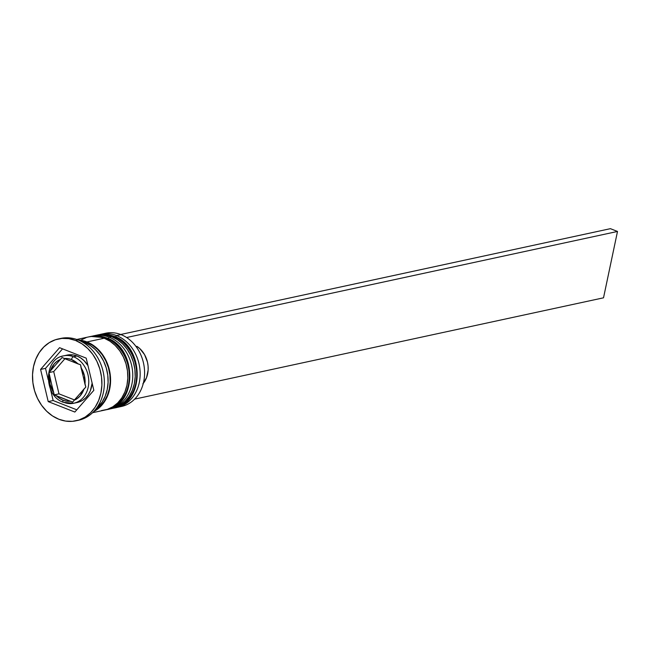 <?xml version="1.0" encoding="UTF-8"?>
<svg xmlns="http://www.w3.org/2000/svg" width="650" height="650" viewBox="0 0 650 650"><rect width="100%" height="100%" fill="white"/><g stroke="black" fill="none" stroke-linecap="round" stroke-linejoin="round"><path stroke-width="0.97" d="M117.65 406.924A37.456 30.721 -102.2 0 0 136.614 371.735A37.456 30.721 -102.2 0 0 113.084 336.302L113.579 336.196A37.456 30.721 -102.2 0 0 98.239 334.839L114.018 336.229C144.649 346.076 145.064 403.382 114.059 408.07A37.456 30.721 -102.2 0 0 137.199 374.213A37.456 30.721 -102.2 0 0 113.579 336.196A2.641 1.324 -68.6 0 1 114.043 336.237A2.641 1.324 111.4 0 0 113.579 336.196A37.456 30.721 77.8 0 1 137.109 371.629A37.456 30.721 77.8 0 1 118.146 406.819M113.579 336.196L113.084 336.302A37.456 30.721 77.8 0 1 136.711 374.319A37.456 30.721 77.8 0 1 113.563 408.176L114.059 408.07M97.004 335.116L97.744 334.945A37.456 30.721 77.8 0 1 113.084 336.302M97.744 334.945L98.239 334.839A37.456 30.721 -102.2 0 0 97.987 334.888M110.256 408.517A37.456 30.721 -102.2 0 0 129.22 373.336A37.456 30.721 -102.2 0 0 105.69 337.902L106.186 337.797A37.456 30.721 -102.2 0 0 90.846 336.432L106.624 337.821C137.256 347.677 137.67 404.983 106.665 409.662A37.456 30.721 -102.2 0 0 129.805 375.806A37.456 30.721 -102.2 0 0 106.186 337.797A2.641 1.324 -68.6 0 1 106.641 337.829A2.641 1.324 111.4 0 0 106.186 337.797A37.456 30.721 77.8 0 1 129.716 373.222A37.456 30.721 77.8 0 1 110.752 408.411M106.186 337.797L105.69 337.902A37.456 30.721 77.8 0 1 129.317 375.911A37.456 30.721 77.8 0 1 106.169 409.768A37.456 30.721 77.8 0 1 105.438 409.923L106.665 409.662M89.611 336.708L90.35 336.537A37.456 30.721 77.8 0 1 105.69 337.902M90.35 336.537L90.846 336.432A37.456 30.721 -102.2 0 0 90.594 336.489M63.879 402.358A24.237 19.882 -102.2 0 0 76.448 402.431A24.237 19.882 -102.2 0 0 88.717 379.657A24.237 19.882 -102.2 0 0 73.491 356.736A2.641 1.324 111.4 0 0 71.492 359.548A21.596 17.713 77.8 0 1 78.016 363.902L80.551 364.78L81.031 367.648A21.596 17.713 77.8 0 1 84.971 384.272L85.832 387.059L83.972 389.009A21.596 17.713 77.8 0 1 74.157 400.238L72.686 402.106L70.151 401.229A21.596 17.713 77.8 0 1 62.928 400.189A2.641 1.324 111.4 0 0 63.416 402.326A2.641 1.324 -68.6 0 1 62.928 400.189L66.528 401.148L70.151 401.229L56.396 395.834L59.499 398.393L62.928 400.189A21.596 17.713 77.8 0 1 56.396 395.834L54.251 394.875L58.987 393.851L74.441 399.912L58.987 393.851L54.251 394.875L49.441 375.456L50.009 384.126L53.389 392.088L48.969 372.596L53.706 371.572L58.987 393.851L53.706 371.572L48.969 372.596L60.255 359.499L57.07 361.262L54.291 363.797L50.44 370.727L62.116 357.549L78.016 363.902L71.492 359.548L67.892 358.589L64.261 358.507L80.551 364.78L84.971 384.272L84.403 375.611L81.031 367.648L85.832 387.059L74.157 400.238L77.35 398.466L80.121 395.931L83.972 389.009L72.686 402.106L54.251 394.875L53.389 392.088A21.596 17.713 77.8 0 1 49.441 375.456L48.969 372.596L50.44 370.727A21.596 17.713 77.8 0 1 60.255 359.499L62.116 357.549L64.261 358.507A21.596 17.713 77.8 0 1 71.492 359.548A2.641 1.324 -68.6 0 1 73.491 356.736A24.237 19.882 77.8 0 1 88.782 381.331A24.237 19.882 77.8 0 1 73.808 403.236A24.237 19.882 77.8 0 1 63.879 402.358A2.641 1.324 -68.6 0 1 63.416 402.326M66.926 355.127L73.044 354.933L76.944 355.989L73.491 356.736L76.944 355.989L80.657 357.923L84.045 360.652L87.969 365.592A24.237 19.882 -102.2 0 0 76.944 355.989A24.237 19.882 -102.2 0 0 67.015 355.111L63.57 355.859A24.237 19.882 77.8 0 1 73.491 356.736A24.237 19.882 -102.2 0 0 60.921 356.663M63.57 355.859C43.331 358.922 43.583 395.98 63.44 402.334L73.808 403.236L77.252 402.496A24.237 19.882 -102.2 0 0 92.129 383.142L90.334 390.764L88.319 394.607L85.686 397.841L82.534 400.343L78.983 402.025L75.164 402.805M115.546 407.704A37.456 30.721 -102.2 0 0 140.156 374.473A37.456 30.721 -102.2 0 0 116.537 335.562A37.456 30.721 77.8 0 1 140.156 373.571A37.456 30.721 77.8 0 1 117.016 407.428L121.452 406.469A37.456 30.721 -102.2 0 0 144.593 372.613A37.456 30.721 -102.2 0 0 120.973 334.604A37.456 30.721 77.8 0 1 144.584 373.977A37.456 30.721 77.8 0 1 119.21 406.851M116.537 335.562L115.586 336.895L116.537 335.562L120.973 334.604L116.537 335.562A37.456 30.721 -102.2 0 0 99.734 334.555A37.456 30.721 77.8 0 1 101.197 334.197A37.456 30.721 77.8 0 1 116.537 335.562M108.152 409.297A37.456 30.721 -102.2 0 0 132.763 376.074A37.456 30.721 -102.2 0 0 109.143 337.155L108.192 338.488L109.143 337.155A37.456 30.721 77.8 0 1 132.763 375.164A37.456 30.721 77.8 0 1 109.622 409.029L112.084 408.493A37.456 30.721 -102.2 0 0 135.232 374.636A37.456 30.721 -102.2 0 0 111.605 336.627L109.143 337.155L111.605 336.627A37.456 30.721 -102.2 0 0 96.265 335.262L93.803 335.798A37.456 30.721 77.8 0 1 109.143 337.155A37.456 30.721 -102.2 0 0 92.341 336.156A37.456 30.721 77.8 0 1 93.803 335.798M76.05 420.786A41.868 34.336 77.8 0 1 58.906 419.266L65.642 421.086L72.434 421.33L79.024 419.973L85.166 417.081L90.618 412.75L95.168 407.16L98.638 400.522L100.904 393.088L101.879 385.149L101.522 377.008L99.84 368.973L96.907 361.359L92.836 354.453L87.774 348.522L81.924 343.801L75.514 340.462L77.976 339.934L75.514 340.462A41.868 34.336 77.8 0 1 101.912 382.947A41.868 34.336 77.8 0 1 76.05 420.786L78.512 420.257A41.868 34.336 -102.2 0 0 104.382 382.411A41.868 34.336 -102.2 0 0 77.976 339.934A41.868 34.336 77.8 0 1 104.382 383.175A41.868 34.336 77.8 0 1 77.277 420.493M86.962 341.949A37.456 30.721 77.8 0 1 110.378 375.928A37.456 30.721 77.8 0 1 93.722 411.564L100.474 406.624L104.544 401.627L107.656 395.688L109.679 389.033L110.557 381.932L110.232 374.644L108.729 367.453L106.104 360.644L102.456 354.461L97.931 349.164L92.698 344.939L86.962 341.949L104.211 338.219L86.962 341.949L78.268 340.048A37.456 30.721 77.8 0 1 86.962 341.949M92.576 412.709L104.691 410.093A37.456 30.721 -102.2 0 0 127.839 376.236A37.456 30.721 -102.2 0 0 104.211 338.219A37.456 30.721 -102.2 0 0 88.871 336.863L76.749 339.479M84.492 342.485L83.493 342.696L84.492 342.485A37.456 30.721 -102.2 0 0 81.25 341.429L84.492 342.485A37.456 30.721 -102.2 0 1 107.478 373.206A37.456 30.721 -102.2 0 1 95.867 409.077L102.082 402.155L105.186 396.216L107.218 389.569L108.087 382.46L107.77 375.172L106.267 367.989L103.642 361.173L99.994 354.998L95.469 349.692L90.236 345.467L84.492 342.485M142.862 383.841L146.551 377.593L148.143 370.045L148.086 366.056L147.452 362.082L144.568 354.648L139.823 348.611L136.923 346.361L136.061 346.548L136.923 346.361A23.359 19.159 -102.2 0 1 143.325 383.297M86.873 342.363A37.017 30.363 77.8 0 1 109.931 375.213A37.017 30.363 77.8 0 1 94.632 410.572L100.23 406.283L104.252 401.334L107.323 395.468L109.33 388.895L110.191 381.875L109.866 374.676L108.388 367.567L105.796 360.839L102.188 354.729L97.719 349.489L92.544 345.312L86.873 342.363L79.503 340.576M75.514 340.462L68.778 338.642L61.986 338.406L55.388 339.763L49.246 342.656L43.802 346.986L39.252 352.576L35.774 359.214L33.508 366.641L32.532 374.587L32.898 382.728L34.572 390.764L37.505 398.377L41.584 405.283L46.637 411.206L52.487 415.935L58.906 419.266A41.868 34.336 77.8 0 1 32.5 376.789A41.868 34.336 77.8 0 1 58.362 338.942A41.868 34.336 77.8 0 1 75.514 340.462M93.836 390.317L74.839 412.051L48.214 401.602L40.584 369.419L59.572 347.685L86.198 358.134L93.836 390.317L74.839 412.051L48.214 401.602L53.146 400.538L76.789 409.817L53.146 400.538L48.214 401.602L40.584 369.419L45.508 368.355L48.206 379.714L45.508 368.355L40.584 369.419L59.572 347.685L86.198 358.134L93.836 390.317M59.605 338.707A41.868 34.336 77.8 0 1 77.976 339.934A41.868 34.336 -102.2 0 0 60.832 338.414L58.362 338.942M101.457 410.572L107.356 409.362L112.848 406.77L117.723 402.902L121.794 397.898L124.906 391.958L126.937 385.304L127.806 378.202L127.481 370.914L125.978 363.724L123.354 356.915L119.714 350.74L115.188 345.434L109.956 341.209L104.211 338.219L98.183 336.594L92.105 336.375L88.725 336.895M86.206 337.594L80.714 340.186M110.849 408.728L114.749 407.761L120.242 405.169L125.117 401.302L129.188 396.297L132.299 390.358L134.331 383.711L135.2 376.602L134.875 369.314L133.372 362.131L130.748 355.314L127.108 349.139L122.582 343.834L117.349 339.609L111.605 336.627L105.584 334.994L96.119 335.294M103.431 333.816A37.456 30.721 77.8 0 1 120.973 334.604A37.456 30.721 -102.2 0 0 105.633 333.239L101.197 334.197M50.391 388.919L53.146 400.538L50.391 388.919M62.554 348.855L45.508 368.355L62.554 348.855M64.903 358.751L53.706 371.572L64.903 358.751M126.612 337.521L617.5 231.457L603.517 297.814L134.639 399.124L603.517 297.814L617.5 231.457L610.407 228.67L120.673 334.49L610.407 228.67L617.5 231.457L126.612 337.521"/></g></svg>
